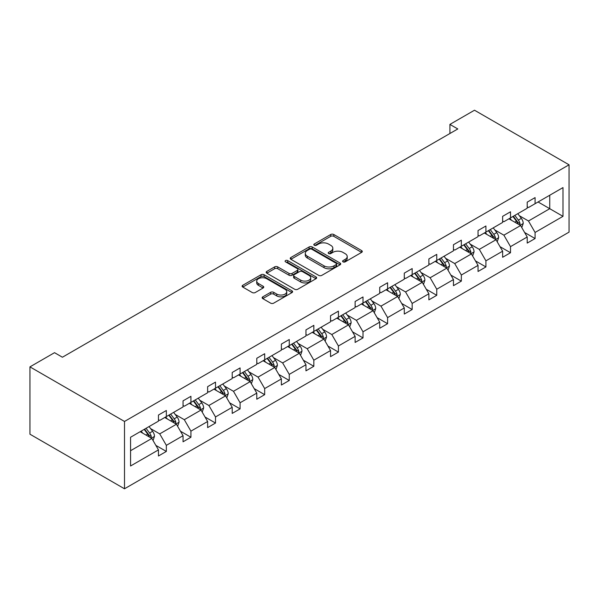 <?xml version="1.0" encoding="UTF-8"?>
<svg xmlns="http://www.w3.org/2000/svg" width="599" height="599" viewBox="0 0 599 599"><rect width="100%" height="100%" fill="white"/><g stroke="black" fill="none" stroke-linecap="round" stroke-linejoin="round"><path stroke-width="0.9" d="M343.04 261.86A1.535 0.884 0 0 0 345.204 261.86L361.639 252.374A2.186 1.265 0 0 0 362.283 251.475A2.186 1.265 0 0 0 361.639 250.584L333.793 234.508A2.186 1.265 0 0 0 330.7 234.508L314.265 244.003A1.535 0.884 0 0 0 313.816 244.624A1.535 0.884 0 0 0 314.265 245.246A1.535 0.884 0 0 0 316.429 245.246L318.563 244.018A7.001 4.043 0 0 1 328.462 244.018L330.783 245.358A7.001 4.043 0 0 1 332.827 248.218A7.001 4.043 0 0 1 330.783 251.078L328.656 252.306A1.535 0.884 0 0 0 328.207 252.928A1.535 0.884 0 0 0 328.656 253.557A1.535 0.884 0 0 0 330.82 253.557L332.947 252.329A7.001 4.043 0 0 1 342.845 252.329L345.166 253.669A7.001 4.043 0 0 1 347.218 256.522A7.001 4.043 0 0 1 345.166 259.382L343.04 260.61A1.535 0.884 0 0 0 342.591 261.231A1.535 0.884 0 0 0 343.04 261.86L343.04 260.61M262.796 296.842A2.186 1.265 0 0 0 262.16 297.74A2.186 1.265 0 0 0 262.796 298.631L270.606 303.139A2.186 1.265 0 0 0 273.706 303.139L291.953 292.604A2.186 1.265 0 0 0 292.597 291.713A2.186 1.265 0 0 0 291.953 290.815L264.114 274.739A2.186 1.265 0 0 0 261.022 274.739L242.767 285.281A2.186 1.265 0 0 0 242.123 286.172A2.186 1.265 0 0 0 242.767 287.063L252.201 292.514A2.186 1.265 0 0 0 255.294 292.514L263.103 288.007A2.186 1.265 0 0 0 263.747 287.108A2.186 1.265 0 0 0 263.103 286.217L258.431 283.514A5.855 3.377 0 0 1 256.716 281.126A5.855 3.377 0 0 1 260.325 278.003A5.855 3.377 0 0 1 266.705 278.737L285.034 289.317A5.855 3.377 0 0 1 286.749 291.713A5.855 3.377 0 0 1 283.132 294.828A5.855 3.377 0 0 1 276.76 294.102L273.706 292.334A2.186 1.265 0 0 0 270.606 292.334L262.796 296.842L262.796 298.631L270.606 294.154L270.606 292.334M569.05 164.8L474.498 110.216L449.916 124.405L457.793 128.957L62.416 357.229L54.531 352.676L29.95 366.873L124.502 421.456L569.05 164.8L569.05 232.127L124.502 488.784L124.502 421.456M318.713 275.368A2.186 1.265 0 0 0 321.805 275.368L340.06 264.825A2.186 1.265 0 0 0 340.704 263.934A2.186 1.265 0 0 0 340.06 263.043L312.221 246.968A2.186 1.265 0 0 0 309.121 246.968L290.874 257.503A2.186 1.265 0 0 0 290.23 258.401A2.186 1.265 0 0 0 290.874 259.292L318.713 275.368M286.15 262.19A1.535 0.884 0 0 1 287.7 262.407L287.7 260.587L316.01 276.933A2.186 1.265 0 0 1 316.646 277.824A2.186 1.265 0 0 1 316.01 278.715L297.755 289.257A2.186 1.265 0 0 1 294.663 289.257L266.817 273.181L266.817 271.392A2.186 1.265 0 0 0 266.181 272.283A2.186 1.265 0 0 0 266.817 273.181M266.817 271.392L274.634 266.884A2.186 1.265 0 0 1 277.726 266.884L289.017 273.399A2.186 1.265 0 0 0 292.11 273.399L297.291 270.411A2.186 1.265 0 0 0 297.935 269.52A2.186 1.265 0 0 0 297.291 268.622L285.536 261.838A1.535 0.884 0 0 1 285.087 261.209A1.535 0.884 0 0 1 286.03 260.393A1.535 0.884 0 0 1 287.7 260.587M130.567 437.248L158.458 421.142L158.458 415.047L166.342 410.495L166.342 416.59L183.047 406.946L183.047 400.851L190.924 396.306L190.924 402.401L207.628 392.757L207.628 386.662L215.505 382.11L215.505 388.204L232.21 378.561L232.21 372.466L240.087 367.921L240.087 374.016L256.791 364.372L256.791 358.277L264.676 353.724L264.676 359.819L281.38 350.175L281.38 344.081L289.257 339.528L289.257 345.63L305.962 335.987L305.962 329.884L313.839 325.339L313.839 331.434L330.543 321.79L330.543 315.695L338.42 311.143L338.42 317.238L355.125 307.594L355.125 301.499L363.009 296.954L363.009 303.049L379.714 293.405L379.714 287.31L387.59 282.758L387.59 288.853L404.295 279.209L404.295 273.114L412.172 268.569L412.172 274.664L428.877 265.02L428.877 258.925L436.753 254.373L436.753 260.468L453.458 250.824L453.458 244.729L461.342 240.177L461.342 246.279L478.047 236.635L478.047 230.533L485.924 225.988L485.924 232.083L502.628 222.439L502.628 216.344L510.505 211.791L510.505 217.886L527.21 208.242L527.21 202.148L535.087 197.603L535.087 203.697L562.985 187.592L562.985 216.344L535.087 232.449L535.087 238.544L527.21 243.089L527.21 236.994L510.505 246.638L510.505 252.733L502.628 257.285L502.628 251.191L485.924 260.835L485.924 266.929L478.047 271.482L478.047 265.379L461.342 275.023L461.342 281.126L453.458 285.671L453.458 279.576L436.753 289.22L436.753 295.314L428.877 299.867L428.877 293.772L412.172 303.416L412.172 309.511L404.295 314.056L404.295 307.961L387.59 317.605L387.59 323.7L379.714 328.252L379.714 322.157L363.009 331.801L363.009 337.896L355.125 342.441L355.125 336.346L338.42 345.99L338.42 352.085L330.543 356.637L330.543 350.542L313.839 360.186L313.839 366.281L305.962 370.826L305.962 364.731L289.257 374.375L289.257 380.47L281.38 385.022L281.38 378.927L264.676 388.571L264.676 394.666L256.791 399.219L256.791 393.116L240.087 402.76L240.087 408.862L232.21 413.407L232.21 407.313L215.505 416.956L215.505 423.051L207.628 427.604L207.628 421.509L190.924 431.153L190.924 437.248L183.047 441.792L183.047 435.698L166.342 445.342L166.342 451.436L158.458 455.989L158.458 449.894L130.567 465.992L130.567 437.248M164.762 417.503L176.428 424.234L159.723 433.878L150.604 428.614M159.723 433.878L166.342 445.342M176.428 424.234L183.047 435.698M158.458 419.689L159.723 420.416L166.342 416.59M189.344 403.307L201.009 410.045L184.305 419.689L175.185 414.418M184.305 419.689L190.924 431.153M201.009 410.045L207.628 421.509M183.047 405.493L184.305 406.219L190.924 402.401M213.933 389.118L225.591 395.849L208.886 405.493L199.767 400.229M208.886 405.493L215.505 416.956M225.591 395.849L232.21 407.313M207.628 391.297L208.886 392.031L215.505 388.204M238.514 374.922L250.172 381.653L233.475 391.297L224.348 386.033M233.475 391.297L240.087 402.76M250.172 381.653L256.791 393.116M232.21 377.108L233.475 377.834L240.087 374.016M263.096 360.733L274.761 367.464L258.057 377.108L248.937 371.844M258.057 377.108L264.676 388.571M274.761 367.464L281.38 378.927M256.791 362.912L258.057 363.638L264.676 359.819M287.677 346.536L299.343 353.268L282.638 362.912L273.518 357.648M282.638 362.912L289.257 374.375M299.343 353.268L305.962 364.731M281.38 348.723L282.638 349.449L289.257 345.63M312.266 332.348L323.924 339.079L307.22 348.723L298.1 343.452M307.22 348.723L313.839 360.186M323.924 339.079L330.543 350.542M305.962 334.527L307.22 335.253L313.839 331.434M336.848 318.151L348.506 324.883L331.809 334.527L322.681 329.263M331.809 334.527L338.42 345.99M348.506 324.883L355.125 336.346M330.543 320.338L331.809 321.064L338.42 317.238M361.429 303.955L373.095 310.694L356.39 320.338L347.27 315.067M356.39 320.338L363.009 331.801M373.095 310.694L379.714 322.157M355.125 306.141L356.39 306.868L363.009 303.049M386.011 289.766L397.676 296.498L380.971 306.141L371.852 300.878M380.971 306.141L387.59 317.605M397.676 296.498L404.295 307.961M379.714 291.945L380.971 292.679L387.59 288.853M410.6 275.57L422.258 282.301L405.553 291.945L396.433 286.681M405.553 291.945L412.172 303.416M422.258 282.301L428.877 293.772M404.295 277.756L405.553 278.483L412.172 274.664M435.181 261.381L446.839 268.112L430.142 277.756L421.015 272.493M430.142 277.756L436.753 289.22M446.839 268.112L453.458 279.576M428.877 263.56L430.142 264.294L436.753 260.468M459.762 247.185L471.428 253.916L454.723 263.56L445.604 258.296M454.723 263.56L461.342 275.023M471.428 253.916L478.047 265.379M453.458 249.371L454.723 250.097L461.342 246.279M484.344 232.996L496.009 239.727L479.305 249.371L470.185 244.1M479.305 249.371L485.924 260.835M496.009 239.727L502.628 251.191M478.047 235.175L479.305 235.901L485.924 232.083M508.933 218.8L520.591 225.531L503.886 235.175L494.767 229.911M503.886 235.175L510.505 246.638M520.591 225.531L527.21 236.994M502.628 220.986L503.886 221.712L510.505 217.886M538.082 201.968L549.747 208.699L528.475 220.986L519.348 215.715M528.475 220.986L535.087 232.449M562.985 216.344L549.747 208.699L549.747 195.237L562.985 187.592M29.95 366.873L29.95 434.2L124.502 488.784M449.916 124.405L449.916 133.502M527.21 206.79L528.475 207.516L535.087 203.697M130.567 450.71L151.839 438.431L140.181 431.699M151.839 438.431L158.458 449.894M524.612 232.494L535.087 238.544M500.03 246.683L510.505 252.733M475.441 260.879L485.924 266.929M450.86 275.068L461.342 281.126M426.278 289.265L436.753 295.314M401.697 303.461L412.172 309.511M377.108 317.65L387.59 323.7M352.526 331.846L363.009 337.896M327.945 346.035L338.42 352.085M303.364 360.231L313.839 366.281M278.775 374.42L289.257 380.47M254.193 388.616L264.676 394.666M229.612 402.813L240.087 408.862M205.03 417.001L215.505 423.051M180.441 431.198L190.924 437.248M155.86 445.386L166.342 451.436M343.646 262.077L345.166 261.201A7.001 4.043 0 0 0 347.218 258.341L347.218 256.522M332.827 248.218L332.827 250.038A7.001 4.043 0 0 1 330.783 252.898L329.263 253.774M361.609 252.389L333.793 236.328A2.186 1.265 0 0 0 330.7 236.328L314.879 245.463M340.06 263.043L340.06 264.825L312.221 248.787A2.186 1.265 0 0 0 309.121 248.787L290.904 259.307L290.874 257.503M336.196 264.563A1.535 0.884 0 0 0 336.645 263.934A1.535 0.884 0 0 0 336.196 263.313L311.757 249.199A1.535 0.884 0 0 0 309.586 249.199L307.347 250.494A7.001 4.043 0 0 0 305.295 253.355A7.001 4.043 0 0 0 307.347 256.215L324.052 265.859A7.001 4.043 0 0 0 333.95 265.859L336.196 264.563L336.196 266.383A1.535 0.884 0 0 0 336.645 265.754L336.645 263.934M305.295 253.355L305.295 255.174A7.001 4.043 0 0 0 307.347 258.034L307.347 256.215M336.196 266.383L333.95 267.678A7.001 4.043 0 0 1 324.052 267.678L307.347 258.034M266.847 273.196L274.634 268.704L274.634 266.884M297.935 269.52L297.935 271.34A2.186 1.265 0 0 1 297.291 272.231L292.11 275.226A2.186 1.265 0 0 1 289.017 275.226L277.726 268.704A2.186 1.265 0 0 0 274.634 268.704M287.7 262.407L315.98 278.73M300.735 280.167A5.855 3.377 0 0 0 307.107 280.901A5.855 3.377 0 0 0 310.724 277.779A5.855 3.377 0 0 0 309.009 275.39L302.547 271.661A2.186 1.265 0 0 0 299.455 271.661L294.274 274.649A2.186 1.265 0 0 0 293.637 275.547A2.186 1.265 0 0 0 294.274 276.438L300.735 280.167L300.735 281.987A5.855 3.377 0 0 0 307.107 282.721A5.855 3.377 0 0 0 310.724 279.598L310.724 277.779M293.637 275.547L293.637 277.367A2.186 1.265 0 0 0 294.274 278.258L294.274 276.438M300.735 281.987L294.274 278.258M286.749 291.713L286.749 293.532A5.855 3.377 0 0 1 283.132 296.647A5.855 3.377 0 0 1 276.76 295.921L273.706 294.154A2.186 1.265 0 0 0 270.606 294.154M256.716 281.126L256.716 282.945A5.855 3.377 0 0 0 258.431 285.334L258.431 283.514M263.081 288.022L258.431 285.334M291.953 290.815L291.953 292.604L264.114 276.558A2.186 1.265 0 0 0 261.022 276.558L242.797 287.086L242.767 285.281M521.789 227.605L523.241 223.42A5.908 3.407 -120 0 0 521.355 218.395L517.813 213.671M511.471 220.267L509.936 218.216M519.722 225.029L520.052 223.674A5.908 3.407 -120 0 0 518.36 220.118L514.826 215.4M513.343 216.254L517.236 221.45A3.01 1.737 60 0 1 517.783 222.364L520.052 223.674M512.931 216.494L516.473 221.211A5.908 3.407 60 0 1 517.94 224.004M497.207 241.801L498.653 237.616A5.908 3.407 -120 0 0 496.773 232.584L493.232 227.86M486.89 234.456L485.355 232.412M495.141 239.226L495.47 237.863A5.908 3.407 -120 0 0 493.778 234.314L490.237 229.589M488.762 230.443L492.655 235.647A3.01 1.737 60 0 1 493.202 236.56L495.47 237.863M488.35 230.682L491.884 235.407A5.908 3.407 60 0 1 493.359 238.192M472.626 255.99L474.071 251.805A5.908 3.407 -120 0 0 472.184 246.781L468.65 242.056M462.308 248.652L460.773 246.608M470.552 253.414L470.881 252.059A5.908 3.407 -120 0 0 469.197 248.51L465.655 243.786M464.173 244.639L468.074 249.835A3.01 1.737 60 0 1 468.62 250.749L470.881 252.059M463.768 244.879L467.302 249.596A5.908 3.407 60 0 1 468.777 252.389M448.037 270.186L449.49 266.001A5.908 3.407 -120 0 0 447.603 260.969L444.069 256.252M437.719 262.849L436.184 260.797M445.97 267.611L446.3 266.256A5.908 3.407 -120 0 0 444.608 262.699L441.074 257.974M439.591 258.828L443.485 264.032A3.01 1.737 60 0 1 444.031 264.945L446.3 266.256M439.179 259.067L442.721 263.792A5.908 3.407 60 0 1 444.188 266.577M423.456 284.383L424.908 280.197A5.908 3.407 -120 0 0 423.021 275.166L419.48 270.441M413.138 277.038L411.603 274.993M421.389 281.8L421.718 280.444A5.908 3.407 -120 0 0 420.026 276.895L416.492 272.171M415.01 273.024L418.903 278.221A3.01 1.737 60 0 1 419.45 279.134L421.718 280.444M414.598 273.264L418.139 277.988A5.908 3.407 60 0 1 419.607 280.774M398.874 298.572L400.319 294.386A5.908 3.407 -120 0 0 398.44 289.354L394.898 284.637M388.556 291.234L387.021 289.182M396.808 295.996L397.137 294.641A5.908 3.407 -120 0 0 395.445 291.084L391.903 286.367M390.428 287.221L394.322 292.417A3.01 1.737 60 0 1 394.868 293.33L397.137 294.641M390.016 287.453L393.55 292.177A5.908 3.407 60 0 1 395.026 294.97M374.293 312.768L375.738 308.582A5.908 3.407 -120 0 0 373.851 303.551L370.317 298.826M363.975 305.423L362.44 303.379M372.219 310.185L372.548 308.829A5.908 3.407 -120 0 0 370.863 305.28L367.322 300.556M365.839 301.409L369.74 306.606A3.01 1.737 60 0 1 370.287 307.519L372.548 308.829M365.435 301.649L368.969 306.374A5.908 3.407 60 0 1 370.444 309.159M349.704 326.957L351.156 322.771A5.908 3.407 -120 0 0 349.269 317.747L345.735 313.022M339.386 319.619L337.851 317.567M347.637 324.381L347.967 323.026A5.908 3.407 -120 0 0 346.274 319.469L342.74 314.752M341.258 315.606L345.151 320.802A3.01 1.737 60 0 1 345.698 321.715L347.967 323.026M340.846 315.838L344.388 320.562A5.908 3.407 60 0 1 345.855 323.355M325.122 341.153L326.575 336.967A5.908 3.407 -120 0 0 324.688 331.936L321.146 327.211M314.804 333.808L313.27 331.764M323.056 338.57L323.385 337.215A5.908 3.407 -120 0 0 321.693 333.665L318.159 328.941M316.676 329.794L320.57 334.998A3.01 1.737 60 0 1 321.116 335.912L323.385 337.215M316.265 330.034L319.806 334.759A5.908 3.407 60 0 1 321.274 337.544M300.541 355.342L301.986 351.156A5.908 3.407 -120 0 0 300.106 346.132L296.565 341.408M290.223 348.004L288.688 345.952M298.474 352.766L298.804 351.411A5.908 3.407 -120 0 0 297.111 347.862L293.57 343.137M292.095 343.991L295.988 349.187A3.01 1.737 60 0 1 296.535 350.101L298.804 351.411M291.683 344.23L295.217 348.947A5.908 3.407 60 0 1 296.692 351.74M275.959 369.538L277.404 365.353A5.908 3.407 -120 0 0 275.518 360.321L271.983 355.604M265.642 362.2L264.107 360.149M273.885 366.962L274.215 365.607A5.908 3.407 -120 0 0 272.53 362.051L268.988 357.326M267.506 358.18L271.407 363.383A3.01 1.737 60 0 1 271.953 364.297L274.215 365.607M267.102 358.419L270.636 363.144A5.908 3.407 60 0 1 272.111 365.929M251.37 383.727L252.823 379.541A5.908 3.407 -120 0 0 250.936 374.517L247.402 369.793M241.053 376.389L239.518 374.345M249.304 381.151L249.633 379.796A5.908 3.407 -120 0 0 247.941 376.247L244.407 371.522M242.924 372.376L246.818 377.572A3.01 1.737 60 0 1 247.365 378.486L249.633 379.796M242.513 372.615L246.054 377.34A5.908 3.407 60 0 1 247.522 380.125M226.789 397.923L228.241 393.738A5.908 3.407 -120 0 0 226.355 388.706L222.813 383.989M216.471 390.585L214.936 388.534M224.722 395.347L225.052 393.992A5.908 3.407 -120 0 0 223.36 390.436L219.826 385.719M218.343 386.572L222.236 391.768A3.01 1.737 60 0 1 222.783 392.682L225.052 393.992M217.931 386.804L221.473 391.529A5.908 3.407 60 0 1 222.94 394.322M202.207 412.119L203.653 407.934A5.908 3.407 -120 0 0 201.773 402.902L198.232 398.178M191.89 404.774L190.355 402.73M200.141 409.536L200.47 408.181A5.908 3.407 -120 0 0 198.778 404.632L195.237 399.907M193.762 400.761L197.655 405.957A3.01 1.737 60 0 1 198.202 406.871L200.47 408.181M193.35 401.001L196.884 405.725A5.908 3.407 60 0 1 198.359 408.511M177.626 426.308L179.071 422.123A5.908 3.407 -120 0 0 177.184 417.099L173.65 412.374M167.308 418.971L165.773 416.919M175.552 423.733L175.881 422.377A5.908 3.407 -120 0 0 174.197 418.821L170.655 414.104M169.173 414.957L173.074 420.154A3.01 1.737 60 0 1 173.62 421.067L175.881 422.377M168.768 415.189L172.302 419.914A5.908 3.407 60 0 1 173.777 422.707M153.037 440.505L154.49 436.319A5.908 3.407 -120 0 0 152.603 431.287L149.069 426.563M142.719 433.159L141.184 431.115M150.97 437.921L151.3 436.566A5.908 3.407 -120 0 0 149.608 433.017L146.074 428.292M144.591 429.146L148.485 434.342A3.01 1.737 60 0 1 149.031 435.263L151.3 436.566M144.179 429.386L147.721 434.11A5.908 3.407 60 0 1 149.188 436.896M345.166 261.201L345.166 259.382M328.656 253.557L328.656 252.306M330.783 252.898L330.783 251.078M314.265 245.246L314.265 244.003M330.7 236.328L330.7 234.508M333.793 236.328L333.793 234.508M361.639 252.374L361.639 250.584M309.121 248.787L309.121 246.968M312.221 248.787L312.221 246.968M324.052 267.678L324.052 265.859M333.95 267.678L333.95 265.859M277.726 268.704L277.726 266.884M289.017 275.226L289.017 273.399M292.11 275.226L292.11 273.399M297.291 272.231L297.291 270.411M316.01 278.715L316.01 276.933M273.706 294.154L273.706 292.334M276.76 295.921L276.76 294.102M263.103 288.007L263.103 286.217M261.022 276.558L261.022 274.739M264.114 276.558L264.114 274.739M520.164 225.284L523.204 223.532M518.36 220.118L521.355 218.395M514.788 222.184L516.473 221.211M495.583 239.48L498.615 237.728M493.778 234.314L496.773 232.584M490.207 236.373L491.884 235.407M471.001 253.677L474.034 251.924M469.197 248.51L472.184 246.781M465.625 250.569L467.302 249.596M446.42 267.865L449.452 266.113M444.608 262.699L447.603 260.969M441.044 264.758L442.721 263.792M421.831 282.062L424.871 280.31M420.026 276.895L423.021 275.166M416.455 278.954L418.139 277.988M397.249 296.25L400.282 294.498M395.445 291.084L398.44 289.354M391.873 293.151L393.55 292.177M372.668 310.447L375.7 308.695M370.863 305.28L373.851 303.551M367.292 307.339L368.969 306.374M348.086 324.636L351.119 322.883M346.274 319.469L349.269 317.747M342.71 321.536L344.388 320.562M323.497 338.832L326.537 337.08M321.693 333.665L324.688 331.936M318.121 335.725L319.806 334.759M298.916 353.021L301.948 351.276M297.111 347.862L300.106 346.132M293.54 349.921L295.217 348.947M274.335 367.217L277.367 365.465M272.53 362.051L275.518 360.321M268.958 364.11L270.636 363.144M249.753 381.413L252.785 379.661M247.941 376.247L250.936 374.517M244.377 378.306L246.054 377.34M225.164 395.602L228.204 393.85M223.36 390.436L226.355 388.706M219.788 392.502L221.473 391.529M200.583 409.798L203.615 408.046M198.778 404.632L201.773 402.902M195.207 406.691L196.884 405.725M176.001 423.987L179.034 422.235M174.197 418.821L177.184 417.099M170.625 420.887L172.302 419.914M151.42 438.183L154.452 436.431M149.608 433.017L152.603 431.287M146.044 435.076L147.721 434.11"/></g></svg>
